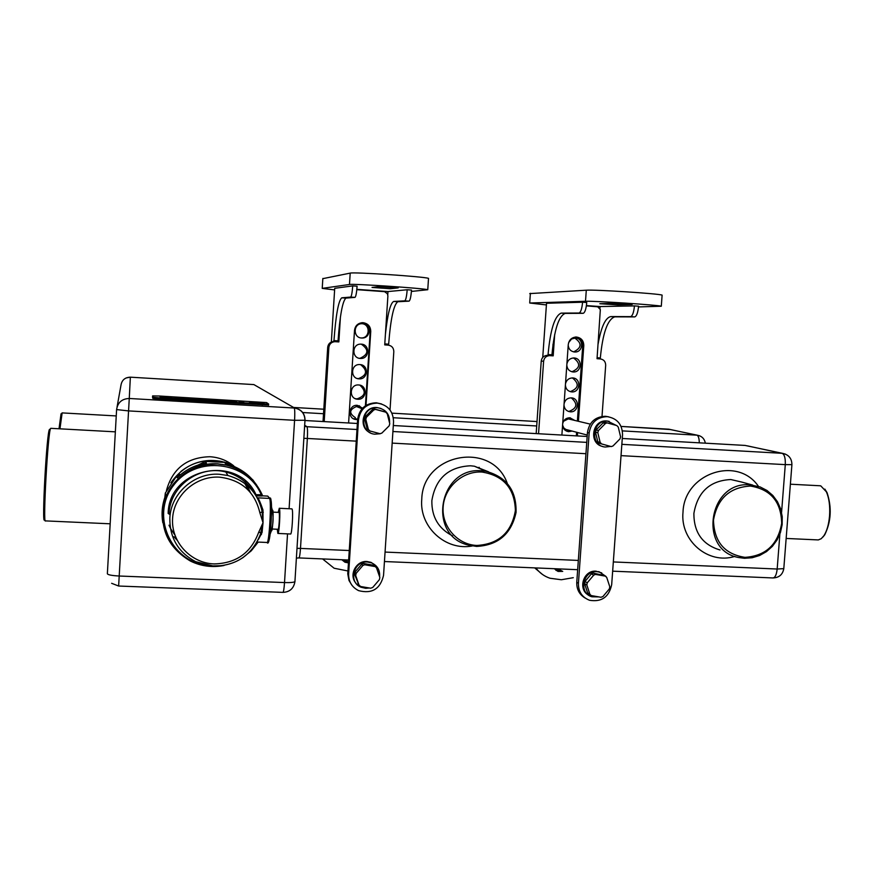 <?xml version="1.0" encoding="UTF-8"?>
<svg xmlns="http://www.w3.org/2000/svg" width="874" height="874" viewBox="0 0 874 874"><rect width="100%" height="100%" fill="white"/><g stroke="black" fill="none" stroke-linecap="round" stroke-linejoin="round"><path stroke-width="1.31" d="M824.859 489.112L827.055 492.652C831.928 507.477 831.163 521.527 824.739 534.801L822.915 537.062M786.152 538.45L818.315 539.924L821.232 538.701L823.985 535.609C826.946 530.9 828.803 524.345 829.546 515.955C830.191 506.221 829.131 498.169 826.389 491.822L820.773 485.868L819.55 485.736M750.132 484.852L760.183 486.96L766.99 490.478L772.835 495.471L777.467 501.709L780.646 508.887L782.241 516.665L782.164 524.662L780.438 532.517L777.128 539.859L772.398 546.326L766.476 551.614L759.626 555.493L752.186 557.743L744.506 558.289L738.978 557.579C697.802 550.795 708.453 480.722 750.132 484.852M744.976 557.35C765.646 555.995 777.871 544.677 781.673 523.384C781.203 501.862 770.802 489.418 750.449 486.053C729.659 487.255 717.336 498.606 713.49 520.085C714.08 541.76 724.568 554.182 744.976 557.35M481.749 470.802L485.78 471.239C506.581 476.843 516.665 490.598 516.042 512.492C511.345 533.948 498.191 545.256 476.603 546.425L468.169 545.048C426.654 535.292 439.141 466.552 481.749 470.802M476.909 545.463C498.781 544.087 511.607 532.441 515.387 510.525C514.655 488.358 503.5 475.532 481.902 472.036C462.565 470.868 444.309 487.299 443.14 507.04C441.676 526.771 457.594 544.764 476.909 545.463M268.569 405.066L159.964 399.134L152.83 398.391L152.524 397.08L152.677 395.889L159.407 396.02L266.581 402.586L268.635 404.039L262.342 403.919L160.029 397.976L152.895 397.233L152.589 395.944M160.062 396.785L171.533 397.091L160.051 396.938M175.139 397.67L186.512 398.336L175.128 397.812M235.325 400.816L236.788 401.45L221.428 400.259L236.013 400.805L235.434 401.374M224.509 401.275L165.951 397.801L224.509 401.275M222.018 400.969L177.859 398.194L222.018 400.969M249.407 401.843L264.177 402.805L249.407 401.953M239.804 401.57L238.318 400.937L242.961 401.21L243.791 401.865L239.804 401.57M215.419 399.855L204.046 398.937L215.419 399.964M189.319 398.686L195.623 398.435L203.631 399.527L192.007 398.697M62.141 412.91L59.956 428.828M59.017 428.773L61.049 413.784M50.9 428.336L50.692 428.402C48.048 429.418 42.651 525.656 45.492 520.893L110.168 523.799M44.629 519.462C41.439 529.152 46.759 430.816 49.512 429.429L49.621 429.342M260.55 402.75L262.626 402.969M239.673 401.461L242.262 401.614M242.284 401.221L242.393 401.778M232.681 401.057L235.303 401.21M223.209 400.576L224.64 400.62M232.735 401.1L224.651 400.445L232.724 401.221M218.38 399.833L218.456 400.39M215.638 400.063L218.358 400.226M215.681 400.117L208.471 399.626L215.67 400.226M199.556 399.145L202.298 399.451M374.072 565.336L375.307 566.614L364.633 564.746L362.83 565.533L356.133 573.377L355.707 575.551L359.017 585.11L360.678 586.509L370.652 588.213L372.739 587.448L379.414 579.626L379.84 577.452L376.552 567.914L374.072 565.336L363.453 563.468L361.661 564.254L354.997 572.055L354.571 574.218L358.832 584.881M375.416 409.382L373.733 410.026L366.414 417.28L365.813 419.433L368.347 429.396L369.899 430.969L380.026 433.712L381.872 433.078L389.17 425.835L389.76 423.682L387.248 413.741L385.707 412.157L375.416 409.382M384.811 411.818L374.181 408.901L372.499 409.535L365.212 416.756L364.622 418.897L367.146 428.806L369.167 430.609M380.277 433.733L374.673 434.192C358.416 432.696 361.148 406.104 377.404 407.732L377.743 407.754C386.013 409.393 389.957 414.451 389.575 422.94M388.515 426.479L381.785 433.165M380.988 408.453L376.913 407.546C363.005 406.049 357.466 427.517 370.379 432.827M369.254 587.984L365.747 588.311L361.06 587.241C348.038 582.292 353.478 560.747 367.441 562.015L371.526 562.856C377.415 565.565 380.103 570.198 379.589 576.731M378.169 581.09L374.301 585.624M375.875 565.642L371.035 562.353L366.96 561.512C355.86 560.529 348.475 575.485 356.155 583.439M358.493 419.804C360.252 409.119 366.479 403.57 377.197 403.122L377.481 403.143C387.87 404.957 393.224 411.184 393.551 421.792L383.544 575.354C380.343 588.967 372.04 594.069 358.624 590.638C351.851 587.197 348.518 581.625 348.628 573.923L358.493 419.804L357.63 419.4C359.378 408.77 365.594 403.231 376.257 402.783L381.545 403.941M351.971 585.318L348.999 580.467L347.765 573.901L357.63 419.4M359.258 407.623L358.045 406.88M359.575 407.754L356.45 406.541C349.207 409.622 348.846 413.336 355.379 417.663M365.419 405.776L370.194 331.399C370.019 326.417 367.495 323.511 362.623 322.681L362.612 322.681M366.009 405.394L370.751 331.443C370.587 326.439 368.052 323.533 363.169 322.703L362.011 322.703C357.641 323.391 355.139 325.936 354.505 330.361L348.606 422.972M343.351 559.797L347.229 561.272M344.083 559.83L346.475 560.409M362.557 323.708L361.563 323.708C353.041 323.959 353.118 337.834 361.639 338.019L362.404 338.03C371.057 338.019 371.21 323.926 362.557 323.708M361.246 344.148L360.569 344.137C351.851 344.05 351.621 358.264 360.328 358.449L360.798 358.46C369.615 358.81 370.084 344.367 361.246 344.148M359.061 358.253L359.99 358.307C368.675 354.352 369.101 349.633 361.268 344.159M359.946 364.578L359.575 364.556C350.682 364.108 350.135 378.671 359.028 378.857L359.181 378.857C368.173 379.567 368.959 364.797 359.946 364.578M357.149 378.475L358.384 378.639C367.102 375.23 367.834 370.565 360.591 364.644M358.635 384.964L358.58 384.964C349.633 384.145 348.584 398.839 357.564 399.221L357.728 399.232C366.785 400.106 367.746 385.183 358.635 384.964M355.281 398.631L356.931 398.926C365.529 395.955 366.512 391.366 359.88 385.161M362.568 408.169L357.335 405.339C348.551 404.465 347.164 418.799 355.947 419.531L357.619 419.542M353.446 418.722L357.652 419.028M390.47 288.748L372.04 287.437L379.218 286.606L398.205 287.874L390.47 288.748L390.58 287.153M322.834 278.653L350.201 273.114C353.369 271.869 424.327 276.621 428.511 278.358L428.489 278.762M334.622 289.917L322.222 288.376L349.48 284.487C352.626 283.537 423.551 288.278 427.757 289.72L411.414 291.435M387.772 294.724L387.98 291.555L407.186 289.764C406.65 296.439 405.831 300.143 404.749 300.853L393.693 301.443C390.361 303.125 387.597 314.083 385.412 334.316M407.186 289.764L411.523 290.07C410.977 296.745 410.157 300.438 409.054 301.148L397.823 301.727C393.704 304.589 390.645 318.737 388.657 344.17L388.602 344.913L384.735 344.662M387.98 291.555L356.843 289.36M333.158 341.548L333.966 340.598C335.845 315.022 338.446 300.754 341.734 297.816L350.638 297.073C351.523 296.341 352.211 292.615 352.725 285.896L334.72 288.311L331.344 342.029M352.725 285.896L357.105 286.202C356.592 292.921 355.882 296.647 354.986 297.378L345.918 298.11C342.553 301.049 339.931 315.296 338.03 340.871L337.954 341.821L333.551 341.516C330.154 341.942 328.209 343.853 327.706 347.262L323.03 421.53M341.865 559.819L344.487 561.654L348.103 562.288M390.023 409.982L393.813 351.632C393.682 347.896 391.803 345.722 388.154 345.11L384.724 344.815M388.154 345.11L384.724 344.891L387.892 295.98L387.411 293.751L384.56 291.654L356.821 289.665M322.582 558.923L334.119 568.231L347.928 570.973M340.412 317.098L338.85 341.909L334.742 341.668C331.322 342.095 329.367 344.017 328.864 347.448L324.199 421.596M338.85 341.909L337.954 341.821M362.218 408.551L359.138 405.678M360.995 337.954L361.596 337.954C370.095 337.943 370.434 324.134 361.934 323.697M339.44 324.702L338.358 341.843M341.8 559.731L344.979 562.233L348.453 562.878M333.912 341.352L337.987 341.614M595.423 574.393L593.697 575.168L587.241 582.816L586.825 584.946L589.884 594.265L591.206 595.565L600.951 597.281L602.94 596.538L609.364 588.901L609.79 586.782L606.742 577.474L605.376 576.141L595.423 574.393M603.956 575.42L593.118 573.104L591.392 573.868L584.979 581.483L584.564 583.592L587.612 592.867L590.376 595.063M607.048 422.863L605.431 423.497L598.395 430.576L597.805 432.685L600.143 442.386L601.596 443.926L611.265 446.592L612.991 445.969L619.994 438.89L620.584 436.792L618.268 427.102L616.815 425.562L607.048 422.863M605.464 422.503L603.06 422.95L596.068 430.008L595.478 432.095L597.794 441.752L599.258 443.282L610.948 446.527M610.587 446.428L605.234 447.029C589.535 445.959 592.091 419.618 607.758 421.181L616.279 425.409M609.211 421.355L606.807 420.973C592.08 419.433 588.3 443.784 602.841 446.516M598.799 596.909L591.938 596.789C578.326 593.227 582.849 570.405 596.931 571.683L599.651 572.109L605.999 576.447M606.807 577.659L608.435 582.652M601.727 572.907L596.002 571.17C583.286 569.99 577.419 589.699 588.825 595.281M589.163 432.947C590.922 422.535 596.909 417.106 607.124 416.658L607.31 416.669C617.241 418.395 622.321 424.458 622.539 434.848L611.68 584.651C609.025 597.018 601.651 602.23 589.589 600.285C582.062 597.324 578.337 591.665 578.424 583.297L589.163 432.947L587.459 432.51C589.218 422.131 595.183 416.723 605.354 416.275L608.643 416.822M585.187 598.067C579.364 594.582 576.556 589.316 576.764 582.303L587.459 432.51M578.184 562.441L586.083 451.683M569.87 419.269L568.253 418.908L563.555 421.246M577.386 421.06L582.75 345.514C582.63 340.642 580.238 337.801 575.584 337.003M578.413 421.301L583.788 345.58C583.668 340.696 581.276 337.856 576.6 337.058L575.857 337.036C571.487 337.561 568.963 340.073 568.264 344.553L561.884 435.055M555.252 568.755L557.426 569.914L560.562 570.088M555.307 568.788L559.098 569.214M568.22 345.285C568.657 349.185 570.755 351.414 574.524 351.993L575.016 352.003C583.428 352.266 583.919 338.216 575.507 337.998L571.574 338.981L568.657 342.575M566.811 365.266C567.248 369.156 569.345 371.384 573.104 371.953L573.41 371.963C581.92 372.466 582.63 358.187 574.098 357.979L573.65 357.969C570.056 358.253 567.805 360.197 566.909 363.813M565.402 385.226C565.839 389.116 567.936 391.334 571.694 391.891L571.793 391.902C580.412 392.644 581.341 378.147 572.678 377.939L572.448 377.929C568.755 378.125 566.439 380.081 565.5 383.773M563.992 405.165C564.418 408.988 566.483 411.206 570.176 411.796L570.285 411.807C578.949 412.659 579.986 398.063 571.268 397.867L571.235 397.867C567.444 397.976 565.074 399.931 564.091 403.712M568.515 411.446L568.777 411.468C577.19 408.333 578.031 403.799 571.323 397.878M574.775 420.438L569.859 417.772C566.057 417.881 563.675 419.826 562.692 423.617M587.273 435.066L565.784 429.407L563.763 427.899L562.583 425.07C562.987 428.806 564.986 431.002 568.57 431.669L572.099 431.068M566.822 431.232L570.58 430.663M617.667 304.884L599.848 303.715L613.799 303.289L632.153 304.491L617.667 304.884L617.765 303.409M529.742 293.598L586.29 290.201C594.637 289.458 658.69 293.609 662.11 295.117L662.088 295.467M546.403 304.939L529.71 303.005L585.504 301.279C593.828 300.798 657.86 304.971 661.301 306.228L638.523 306.927M599.935 308.588L600.077 306.556L634.458 305.911C633.792 312.422 632.503 315.995 630.602 316.628L610.795 316.574C605.464 317.644 601.236 326.8 598.089 344.028M634.458 305.911L638.577 306.206C637.911 312.706 636.622 316.279 634.699 316.912L614.739 316.847C607.528 319.425 602.721 333.125 600.329 357.958L600.274 358.69L597.062 358.482M600.077 306.556L586.421 305.583M546.501 355.423L548.009 355.281L548.064 354.549C550.358 329.574 554.739 315.765 561.195 313.111L579.036 313.023C580.762 312.368 581.942 308.773 582.587 302.218L546.523 303.267L542.743 357.39M582.587 302.218L586.749 302.524C586.115 309.068 584.924 312.663 583.187 313.318L565.183 313.395C558.672 316.038 554.258 329.837 551.953 354.8L551.833 355.729L547.08 355.39C543.726 355.718 541.782 357.597 541.235 361.017L536.177 433.591M555.973 570.394L561.742 570.798M576.337 435.864L576.589 432.248M602.011 416.428L605.682 365.277C605.595 361.628 603.803 359.509 600.329 358.919L597.051 358.624M600.329 358.919L597.04 358.701L600.34 309.571L597.729 306.796L586.378 305.889M535.904 567.936C539.531 572.885 544.24 576.327 550.019 578.249L561.359 579.746L573.278 577.681M534.669 567.881L542.525 574.502M554.695 334.425L553.198 355.849L549.484 355.62C546.108 355.958 544.152 357.837 543.606 361.279L538.548 433.733M553.198 355.849L551.833 355.729M573.257 420.077L570.209 417.805M570.219 391.628L570.274 391.628C578.73 388.253 579.451 383.686 572.437 377.929M571.924 371.767C580.292 368.052 580.828 363.453 573.541 357.969M573.65 351.872C581.844 347.786 582.171 343.154 574.633 337.998M553.034 344.159L552.226 355.762M554.28 568.712L558.093 571.443L562.725 571.388M577.375 435.929L577.616 432.521M548.009 355.281L551.898 355.532M257.054 542.033L266.963 542.47C269.148 544.972 271.738 500.103 269.498 498.409L257.732 497.841C258.835 499.01 260.583 503.053 262.965 509.968L263.03 522.718L262.156 512.022L259.84 512.667C254.727 491.559 241.213 479.728 219.276 477.138C195.765 475.773 173.762 495.219 172.582 518.577C171.053 541.913 190.63 563.151 214.097 563.927C236.144 563.38 250.991 552.871 258.638 532.408L263.03 522.718L262.058 532.506L258.278 539.684M263.293 512.306L262.156 512.022L261.402 508.198M291.796 508.865L291.982 508.941C293.456 510.023 291.971 535.412 290.518 534.003L277.954 533.446M277.266 529.251L277.856 533.446C279.188 534.844 280.663 509.422 279.309 508.34L278.129 512.383M272.076 529.01L278.074 529.283C278.97 530.212 279.964 513.224 279.057 512.47L278.937 512.415M162.367 512.667L162.804 522.772L162.378 512.688C163.372 485.125 189.822 461.789 217.517 463.821C189.811 461.767 163.372 485.103 162.367 512.667M261.927 494.356L256.552 484.906C248.97 474.669 238.886 468.038 226.3 465.034L217.506 463.799L226.3 465.034L224.498 462.117L215.878 460.926L205.608 461.417L197.983 465.088M256.497 484.819C248.904 474.615 238.831 468.005 226.29 465.012L226.399 465.187C242.95 469.371 254.804 479.072 261.96 494.291L262.626 495.842L261.938 495.984L256.41 495.897L256.006 494.695L261.271 494.76C247.189 460.86 196.115 454.95 173.729 485.157C150.262 514.6 170.124 561.545 207.28 565.445M213.824 566.155L195.634 561.665L213.835 566.188C236.177 565.729 251.646 555.318 260.266 534.954L263.03 522.718L259.84 512.667M268.755 540.886C270.864 537.707 272.612 501.031 270.721 499.764L267.783 496.104L262.626 495.842L267.739 496.104M262.058 532.506L258.638 532.408M261.468 534.506L260.376 534.713L260.769 533.369C252.564 554.717 236.92 565.653 213.835 566.188M261.938 495.984L261.271 494.76L261.949 494.323C254.804 479.094 242.961 469.382 226.399 465.187L217.604 463.974C191.035 464.564 173.238 477.291 164.192 502.146C159.09 528.027 167.852 547.67 190.477 561.097L199.185 564.484L206.821 566.068L223.383 565.609M262.965 509.968L261.818 509.717M261.96 494.291L262.615 495.886M165.623 495.329L165.284 493.384L164.825 497.503M198.07 465.055L205.226 461.527L206.002 463.165M177.498 477.488L176.996 475.707L179.716 474.309L176.679 475.948L165.372 492.991L165.634 495.296M226.388 462.641L227.076 464.17L226.016 462.477L230.201 465.077M255.263 483.191L252.094 479.247M165.656 495.263L165.732 495.045C162.302 503.73 161.275 512.645 162.673 521.811M252.761 479.76L254.126 481.65C247.069 472.943 238.045 467.12 227.076 464.17L227.36 464.247M176.69 475.937L177.182 477.805C185.375 469.797 195.12 464.902 206.439 463.111L205.598 461.417L225.995 462.477M252.466 479.498L253.242 480.569M785.42 454.098L747.456 445.882M791.92 464.476L791.91 464.64C791.822 458.424 788.698 454.655 782.536 453.344L745.074 445.423L622.277 438.475L744.834 445.412M587.175 436.487L393.3 425.518L587.175 436.487M357.368 423.486L304.96 420.514L357.368 423.475M304.665 425.245L306.938 426.709L356.985 429.505M392.918 431.516L586.749 442.375M621.851 444.342L782.154 453.311C784.491 454.447 785.529 458.216 785.289 464.629L621.032 455.638M783.825 568.297L791.91 464.64L785.289 464.629L781.574 512.372M613.329 561.938L777.172 569.029C776.527 574.786 775.096 577.758 772.878 577.943C779.051 577.747 782.689 574.644 783.803 568.624L777.172 569.029L779.881 534.069M472.244 545.977C445.554 551.079 419.181 526.924 421.76 499.305C422.688 453.191 492.117 440.572 507.226 483.224M734.816 556.399C708.399 564.844 680.005 540.809 683.009 512.109C684.2 473.26 737.481 455.387 758.457 486.359M356.242 441.141L307.353 438.464L300.492 548.413L349.239 550.522M385.063 552.073L578.217 560.42M585.831 453.704L392.164 443.107M741.829 482.098L730.795 479.531C709.906 480.602 697.605 491.909 693.88 513.475C693.869 532.594 702.576 544.775 720.023 549.986M488.38 471.763L474.418 466.213L470.518 465.787C448.449 466.858 435.558 478.482 431.854 500.66C431.581 516.884 438.497 528.617 452.601 535.882M479.76 468.573L479.072 467.284M303.857 438.311L307.353 438.464C307.703 431.712 307.561 427.801 306.938 426.709L304.633 425.725M699.298 442.834C699.189 438.344 698.402 435.798 696.928 435.176L668.796 429.189L621.075 426.425L670.839 429.582M302.721 412.528L323.522 413.73M393.344 417.739L536.712 425.977M622.386 430.893L697.266 435.197L668.544 429.178M537.018 421.552L391.934 413.151L537.018 421.552M293.577 407.448L323.806 409.207L293.588 407.459M699.856 435.886L697.266 435.197C701.789 436.028 704.477 438.682 705.329 443.173M304.6 426.315L306.009 426.621L304.6 426.337M304.982 420.208L305.059 420.252C304.851 413.402 301.366 409.338 294.625 408.06L253.886 384.593L130.357 377.175L129.265 398.478L294.21 408.027C294.822 409.098 294.942 413.194 294.582 420.307L128.565 410.911L129.265 398.478C121.956 398.773 117.728 402.477 116.603 409.578L107.36 573.77C107.972 574.874 111.927 575.616 119.203 576.021L284.52 582.565L287.535 533.872M296.384 558.115L298.864 557.918C299.52 557.656 300.055 554.487 300.492 548.413L296.996 548.337M262.266 405.066L262.342 403.919M159.964 399.134L160.029 397.976M152.83 398.391L152.895 397.233M305.059 420.252L294.582 420.307L289.097 508.744M117.094 406.814L120.94 385.412C121.781 380.124 124.916 377.382 130.357 377.175L253.536 384.571M116.603 409.578L128.565 410.911L118.635 586.028L282.925 592.375C283.547 592.113 284.083 588.847 284.52 582.565C290.157 582.74 293.631 582.445 294.92 581.68L304.971 420.416C304.764 413.533 301.322 409.414 294.625 408.06L253.886 384.593M166.464 490.467C172.528 468.584 186.992 457.342 209.847 456.731C218.828 457.288 226.792 460.325 233.751 465.864M245.31 480.984L246.086 482.874M169.141 514.218L168.879 513.606M295.03 581.243L294.92 581.68C293.73 588.486 289.731 592.048 282.925 592.375M362.83 565.533L361.661 564.254M373.733 410.026L372.499 409.535M348.628 573.923L347.808 572.94M375.875 409.458L374.629 408.977M366.414 417.28L365.212 416.756M365.813 419.433L364.622 418.897M368.347 429.396L367.146 428.806M385.707 412.157L384.407 411.665M356.133 573.377L354.997 572.055M355.707 575.551L354.571 574.218M359.017 585.11L357.859 583.723M374.902 566.505L373.668 565.216M364.917 564.779L363.737 563.501M370.751 331.443L370.194 331.399M322.845 278.435L322.222 288.376M404.749 300.853L409.054 301.148M384.789 343.908L388.657 344.17M393.693 301.443L397.823 301.727M350.201 273.114L349.48 284.487M327.706 347.262L328.864 347.448M334.185 341.526L335.376 341.679M350.638 297.073L354.986 297.378M333.966 340.598L338.03 340.871M341.734 297.816L345.918 298.11M593.697 575.168L591.392 573.868M605.431 423.497L603.06 422.95M578.424 583.297L576.764 582.303M607.277 422.896L605.103 422.393M598.395 430.576L596.068 430.008M597.805 432.685L595.478 432.095M600.143 442.386L597.794 441.752M601.596 443.926L599.258 443.282M587.241 582.816L584.979 581.483M586.825 584.946L584.564 583.592M589.884 594.265L587.612 592.867M605.179 576.097L602.831 574.797M595.686 574.426L593.38 573.125M583.788 345.58L582.75 345.514M530.376 293.293L529.71 303.005M630.602 316.628L634.699 316.912M597.117 357.75L600.329 357.958M610.795 316.574L614.739 316.847M586.29 290.201L585.504 301.279M541.235 361.017L543.606 361.279M547.474 355.401L549.888 355.642M579.036 313.023L583.187 313.318M548.064 354.549L551.953 354.8M561.195 313.111L565.183 313.395M237.51 475.543L240.918 478.723M244.753 483.409L248.751 490.598M250.379 492.412L246.796 485.026M174.002 536.767L176.963 540.066M174.811 534.91L170.791 528.846M170.343 528.016L168.999 525.208M195.634 561.665C178.241 552.357 169.643 537.849 169.84 518.14C170.747 493.417 194.454 472.463 219.308 474.265L227.906 475.5C245.78 480.58 257.076 491.975 261.807 509.673M272.688 510.187C273.638 510.94 272.786 528.978 271.716 530.78M253.733 492.313C247.2 481.891 237.903 475.117 225.831 471.993C199.338 464.793 169.862 486.315 169.043 513.683M242.459 557.983L251.199 550.871L258.191 542.088L251.373 550.686L242.874 557.699M228.256 464.782L225.689 464.039M225.055 463.012L225.732 463.176M254.323 546.348L257.404 542.055M168.158 513.497C168.638 468.038 237.903 453.65 256.006 494.695M237.706 468.213L226.748 462.87M180.842 471.49C193.209 461.756 207.062 458.468 222.389 461.636C200.802 457.856 183.638 464.913 170.9 482.809M267.094 542.492C270.831 549.571 273.092 492.182 269.782 498.453L268.995 497.404M827.055 492.652L826.389 491.822M824.739 534.801L823.985 535.609M790.38 484.207L820.315 485.78M741.993 482.142L752.754 485.092M488.511 471.796L474.418 466.213L485.78 471.239M772.878 577.943L612.663 571.17M577.67 569.695L384.44 561.534M348.628 560.026L298.941 557.929M268.558 405.186L268.635 404.039M115.346 431.843L50.758 428.326M116.242 415.937L62.043 412.899M130.357 377.175L126.107 377.95M111.632 583.308L118.635 586.028M377.481 403.143L376.541 402.805M375.481 409.382L374.236 408.901M356.668 406.552L362.044 408.759M344.17 559.863L344.913 560.726M356.778 398.915L357.564 399.221M355.172 419.17L355.947 419.531M428.511 278.358L427.757 289.72M333.551 341.516L334.742 341.668M358.384 378.639L359.181 378.857M359.99 358.307L360.798 358.46M361.596 337.954L362.404 338.03M344.979 562.233L344.487 561.654M607.976 421.202L607.026 420.984M599.651 572.109L598.723 571.596M607.31 416.669L605.529 416.297M607.08 422.863L604.71 422.328M605.376 576.141L603.016 574.841M568.395 418.919L590.245 424.119M555.973 569.04L557.426 569.914M568.679 411.468L570.176 411.796M567.073 431.264L568.57 431.669M662.11 295.117L661.301 306.228M547.08 355.39L549.484 355.62M570.274 391.628L571.793 391.902M571.967 371.778L573.41 371.963M573.792 351.905L575.016 352.003M558.093 571.443L557.109 570.853M176.941 540.012L173.948 536.658M253.842 492.455C247.309 481.956 237.979 475.128 225.831 471.993L227.906 475.5C246.37 480.842 257.764 492.75 262.091 511.214L261.872 509.804M270.066 534.298C273.529 525.733 273.999 516.6 271.486 506.898M279.003 512.426L272.917 512.131M291.905 508.876L279.243 508.275M224.028 565.5C212.327 567.729 201.14 566.265 190.477 561.097M206.188 463.144L206.22 463.133C196.825 464.629 188.423 468.366 181.016 474.342"/></g></svg>
